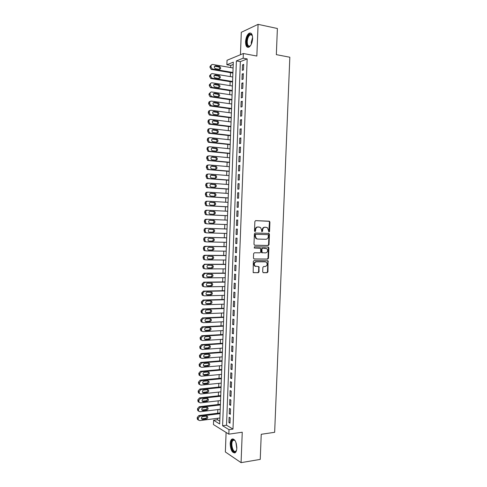 <?xml version="1.0" encoding="UTF-8"?>
<svg xmlns="http://www.w3.org/2000/svg" width="487" height="487" viewBox="0 0 487 487"><rect width="100%" height="100%" fill="white"/><g stroke="black" fill="none" stroke-linecap="round" stroke-linejoin="round"><path stroke-width="0.73" d="M269.007 232.007L269.548 231.41L269.92 222.102L269.214 221.195L255.669 220.629L254.871 221.488L254.5 230.923L255.011 231.562L255.572 230.96L255.614 229.736C255.833 228.026 256.679 227.106 258.159 226.991L260.551 227.496L261.598 229.937L261.775 231.684L262.603 231.185L262.651 229.974C262.864 228.269 263.698 227.356 265.159 227.24L267.503 227.727L269.007 232.007M268.763 231.928L269.445 222.084L269.104 221.311L255.584 220.635M254.774 231.489L255.151 229.712L255.614 229.736M261.811 231.709L262.183 229.949L262.651 229.974M236.828 448.077C236.353 441.417 234.655 438.458 231.733 439.207C230.82 440.041 230.302 441.563 230.193 443.779C230.637 450.396 232.342 453.348 235.3 452.63C236.201 451.802 236.712 450.286 236.828 448.077M252.619 38.607C252.54 34.248 251.389 32.446 249.167 33.207C247.098 34.717 245.898 37.566 245.558 41.736C245.625 46.095 246.781 47.89 249.027 47.123C251.073 45.632 252.266 42.789 252.619 38.607M262.688 271.831L263.4 272.702L267.162 272.69L267.941 271.813L268.057 260.795L254.111 260.551L253.313 261.434L253.179 272.568L258.256 272.726L259.041 271.843L258.938 266.693L255.024 266.06C253.782 263.972 254.238 262.554 256.393 261.799L265.305 261.848L266.432 262.274C267.698 264.338 267.26 265.756 265.123 266.529L263.644 266.529L262.864 267.406L262.688 271.831M229.006 429.656L228.835 434.161L213.44 424.561L213.604 420.251L219.686 423.964L233.31 62.159L226.875 64.753L227.039 60.278L243.348 53.515L243.171 58.19L236.39 60.918L222.596 425.748L229.006 429.656L232.981 429.102L247.171 58.921L243.171 58.19M243.348 53.515L256.85 56.042L258.08 24.35L277.383 28.502L276.342 54.647L289.832 57.235L274.656 432.304L261.239 434.288L260.241 459.393L241.071 462.65L242.252 432.231L228.835 434.161M268.246 245.509L269.025 244.644L269.433 234.32L268.727 233.425L255.182 233.011L254.384 233.876L253.977 244.34L254.707 245.241L268.246 245.509L267.771 245.466L268.55 244.608L268.958 234.29L268.386 233.413M268.891 247.926L268.483 258.238L267.704 259.108L254.165 259.005L253.441 258.11L253.617 253.642L254.415 252.765L259.942 252.838L260.728 251.968L260.545 248.285L254.366 248.029L254.415 246.787L268.185 247.037L268.891 247.926L268.416 247.883L268.008 258.183L268.483 258.238M226.102 432.456L225.359 451.973L241.071 462.65M258.08 24.35L241.302 32.3L240.45 54.721M243.47 69.927L243.683 64.394L242.55 64.832L242.337 70.353L243.47 69.927M243.123 79.144L243.33 73.616L242.197 74.024L241.99 79.539L243.123 79.144M242.77 88.354L242.976 82.833L241.85 83.21L241.637 88.719L242.77 88.354M242.416 97.552L242.629 92.037L241.497 92.39L241.29 97.893L242.416 97.552M242.069 106.744L242.276 101.229L241.15 101.558L240.937 107.055L242.069 106.744M241.716 115.93L241.929 110.421L240.797 110.719L240.59 116.21L241.716 115.93M241.363 125.104L241.576 119.601L240.45 119.869L240.243 125.354L241.363 125.104M241.016 134.266L241.223 128.769L240.103 129.012L239.896 134.491L241.016 134.266M240.669 143.428L240.876 137.931L239.756 138.144L239.543 143.622L240.669 143.428M240.316 152.577L240.529 147.086L239.409 147.275L239.196 152.748L240.316 152.577M239.969 161.714L240.176 156.23L239.056 156.388L238.849 161.861L239.969 161.714M239.622 170.846L239.829 165.367L238.709 165.501L238.502 170.961L239.622 170.846M239.269 179.971L239.482 174.498L238.362 174.602L238.155 180.056L239.269 179.971M238.922 189.09L239.135 183.617L238.015 183.696L237.808 189.145L238.922 189.09M238.575 198.197L238.782 192.73L237.674 192.779L237.461 198.227L238.575 198.197M238.228 207.292L238.435 201.837L237.327 201.855L237.12 207.298L238.228 207.292M237.881 216.386L238.088 210.932L236.98 210.926L236.773 216.362L237.881 216.386M237.534 225.469L237.741 220.021L236.633 219.984L236.426 225.42L237.534 225.469M237.187 234.539L237.394 229.097L236.292 229.036L236.085 234.466L237.187 234.539M236.84 243.603L237.053 238.167L235.945 238.082L235.738 243.5L236.84 243.603M236.499 252.662L236.706 247.232L235.598 247.116L235.391 252.534L236.499 252.662M236.152 261.714L236.359 256.284L235.258 256.144L235.051 261.556L236.152 261.714M235.805 270.754L236.012 265.33L234.911 265.159L234.71 270.571L235.805 270.754M235.465 279.788L235.671 274.37L234.57 274.175L234.363 279.575L235.465 279.788M235.118 288.809L235.324 283.397L234.229 283.178L234.022 288.572L235.118 288.809M234.771 297.825L234.977 292.419L233.882 292.17L233.681 297.563L234.771 297.825M234.43 306.834L234.637 301.435L233.541 301.155L233.334 306.542L234.43 306.834M234.089 315.838L234.29 310.438L233.2 310.134L232.993 315.515L234.089 315.838M233.742 324.829L233.949 319.435L232.859 319.107L232.652 324.482L233.742 324.829M233.401 333.814L233.608 328.421L232.518 328.068L232.311 333.437L233.401 333.814M233.06 342.787L233.261 337.4L232.177 337.022L231.97 342.391L233.06 342.787M232.713 351.754L232.92 346.373L231.836 345.965L231.629 351.328L232.713 351.754M232.372 360.715L232.579 355.34L231.495 354.901L231.288 360.264L232.372 360.715M232.031 369.663L232.238 364.294L231.155 363.832L230.948 369.189L232.031 369.663M231.69 378.606L231.897 373.243L230.814 372.756L230.607 378.101L231.69 378.606M231.349 387.542L231.556 382.179L230.473 381.668L230.272 387.013L231.349 387.542M231.008 396.467L231.215 391.116L230.132 390.574L229.931 395.913L231.008 396.467M230.668 405.385L230.875 400.04L229.797 399.468L229.59 404.807L230.668 405.385M230.327 414.297L230.534 408.952L229.456 408.362L229.249 413.688L230.327 414.297M247.171 58.921L240.347 61.63L226.528 425.212L232.981 429.102M229.115 417.243L228.914 422.564L229.986 423.203L230.193 417.858L229.115 417.243M233.218 64.454L230.759 65.428L230.68 67.565M230.491 72.666L230.339 76.599M230.15 81.658L230.004 85.627M229.815 90.649L229.663 94.642M229.474 99.628L229.328 103.652M229.14 108.595L228.987 112.655M228.805 117.556L228.653 121.647M228.47 126.51L228.312 130.632M228.135 135.459L227.977 139.611M227.794 144.395L227.642 148.578M227.459 153.326L227.301 157.538M227.125 162.25L226.966 166.493M226.79 171.162L226.632 175.436M226.461 180.068L226.297 184.372M226.126 188.968L225.962 193.302M225.791 197.856L225.627 202.221M225.457 206.744L225.292 211.133M225.122 215.613L224.957 220.039M224.793 224.489L224.623 228.914M224.458 233.383L224.294 237.766M224.123 242.264L223.959 246.617M223.789 251.146L223.63 255.456M223.46 260.015L223.296 264.283M223.125 268.873L222.967 273.11M222.796 277.73L222.638 281.924M222.462 286.575L222.303 290.733M222.133 295.408L221.975 299.529M221.798 304.241L221.646 308.326M221.469 313.062L221.317 317.11M221.135 321.877L220.988 325.882M220.806 330.679L220.66 334.654M220.477 339.482L220.331 343.414M220.148 348.272L220.002 352.168M219.82 357.05L219.674 360.916M219.485 365.828L219.345 369.651M219.156 374.594L219.016 378.381M218.827 383.354L218.687 387.104M218.499 392.102L218.365 395.815M218.176 400.85L218.036 404.527M217.847 409.585L217.707 413.226M217.519 418.315L217.464 419.745L219.789 421.152M217.464 419.745L213.604 420.251M230.759 65.428L226.875 64.753M240.347 61.63L236.39 60.918M226.528 425.212L222.596 425.748M242.55 64.832L243.658 65.033M242.197 74.024L243.311 74.213M241.85 83.21L242.958 83.393M241.497 92.39L242.605 92.56M241.15 101.558L242.258 101.716M240.797 110.719L241.911 110.866M240.45 119.869L241.558 120.009M240.103 129.012L241.211 129.146M239.756 138.144L240.864 138.271M239.409 147.275L240.517 147.391M239.056 156.388L240.17 156.497M238.709 165.501L239.823 165.598M238.362 174.602L239.476 174.693M238.015 183.696L239.129 183.776M237.674 192.779L238.782 192.852M237.327 201.855L238.435 201.922M236.98 210.926L238.088 210.981M236.426 225.42L237.534 225.457M236.633 219.984L237.741 220.033M236.085 234.466L237.193 234.497M235.738 243.5L236.846 243.524M235.391 252.534L236.499 252.546M235.051 261.556L236.158 261.562M234.71 270.571L235.811 270.565M234.363 279.575L235.471 279.562M234.022 288.572L235.13 288.554M233.681 297.563L234.783 297.533M233.334 306.542L234.442 306.506M232.993 315.515L234.101 315.473M232.652 324.482L233.76 324.427M232.311 333.437L233.419 333.376M231.97 342.391L233.072 342.318M231.629 351.328L232.731 351.249M231.288 360.264L232.396 360.173M230.948 369.189L232.055 369.091M230.607 378.101L231.715 377.997M230.272 387.013L231.374 386.897M229.931 395.913L231.033 395.791M229.59 404.807L230.692 404.673M229.249 413.688L230.357 413.548M228.914 422.564L230.016 422.418M262.183 229.949C262.396 228.245 263.23 227.338 264.691 227.216L266.286 227.277M255.151 229.712C255.371 228.001 256.217 227.082 257.69 226.966L259.291 227.027M254.5 245.205L267.771 245.466M268.355 235.258L267.856 234.624L255.973 234.277L255.413 234.88L255.365 236.165L256.369 238.563L257.684 239.062L265.811 239.269C267.26 239.135 268.094 238.222 268.307 236.524L268.355 235.258M257.221 239.026L255.906 238.527L254.902 236.134L254.951 234.85L255.511 234.247L267.856 234.624M253.904 258.944L267.235 259.047L268.008 258.183M259.766 248.09L254.184 247.986M265.622 252.911C267.789 252.138 268.209 250.708 266.894 248.632L262.682 248.169L261.896 249.034L262.079 252.71L265.622 252.911M262.377 252.856L261.61 252.662L261.312 251.931L261.434 248.991L262.213 248.12L265.336 248.175M268.416 247.883L267.923 247.037M255.73 266.45L254.561 265.993C253.319 263.905 253.776 262.493 255.931 261.738L264.837 261.787M253.319 272.671L257.787 272.653L258.579 271.77L258.755 267.333L258.323 266.523M263.096 272.629L266.693 272.61L267.473 271.74L267.88 261.452L267.436 260.636M232.92 72.49L212.235 68.959L211.017 66.944L211.048 66.025C211.188 64.929 211.754 64.406 212.74 64.467L233.09 67.979M232.896 73.068L211.2 69.379L209.982 67.37L210.019 66.457L211.498 64.881M219.369 69.379C220.97 68.85 221.086 67.894 219.728 66.53L215.619 65.794C214.018 66.317 213.89 67.267 215.248 68.649L219.369 69.379C219.881 68.375 219.643 67.565 218.675 66.956L214.554 66.22M250.738 45.315C248.248 47.598 246.885 46.375 246.641 41.651C247.402 36.056 249.04 33.646 251.548 34.425L252.461 36.056M252.321 35.642L251.791 34.942L250.141 34.802C248.486 36.014 247.518 38.29 247.25 41.632C247.305 45.114 248.23 46.557 250.032 45.948L250.464 45.638M250.835 33.116L249.788 33.378C247.731 34.881 246.532 37.706 246.197 41.852C246.154 44.914 246.818 46.764 248.193 47.397M236.548 450.213L235.343 451.839C232.043 453.732 229.499 441.265 232.859 439.828L233.888 439.743L235.251 440.869M235.038 440.601L234.284 440.132L233.066 440.388C230.284 442.36 232.749 453.026 235.629 451.327L236.42 450.542M232.963 438.83L232.354 439.158C229.231 441.332 231.41 453.275 234.898 452.892M232.579 81.499L211.851 78.115L210.676 76.13L210.713 75.211C210.853 74.115 211.413 73.592 212.405 73.64L232.749 76.995M232.561 82.047L210.822 78.504L209.647 76.532L209.684 75.613L211.194 74.03M219.01 78.492C219.546 77.506 219.333 76.696 218.377 76.057L214.243 75.345M215.175 77.871L219.034 78.498C220.617 77.975 220.751 77.031 219.424 75.662L215.284 74.943C213.696 75.461 213.556 76.404 214.877 77.786L215.175 77.871M232.238 90.503L211.9 87.392L210.341 85.304L210.378 84.391C210.518 83.295 211.078 82.766 212.07 82.808L232.409 86.004M232.22 91.014L210.445 87.623L209.313 85.682L209.349 84.762L210.895 83.174M218.651 87.599C219.211 86.625 219.022 85.815 218.073 85.158L213.933 84.464L214.95 84.087C213.373 84.592 213.227 85.535 214.511 86.911L218.7 87.605C220.27 87.094 220.41 86.15 219.12 84.787L214.95 84.087M231.903 99.5L211.565 96.542L210.007 94.478L210.043 93.559C210.183 92.463 210.743 91.933 211.729 91.97L232.068 95.002M231.885 99.975L210.067 96.736L208.984 94.819L209.014 93.906L210.591 92.305M218.286 96.7C218.882 95.744 218.706 94.922 217.768 94.247L213.623 93.577M214.505 96.146L218.365 96.706C219.917 96.201 220.069 95.269 218.815 93.9L214.615 93.224C213.05 93.717 212.892 94.655 214.14 96.03L214.505 96.146M231.562 108.485L211.23 105.691L209.672 103.634L209.708 102.72C209.848 101.625 210.408 101.089 211.395 101.119L231.733 103.993M231.544 108.924L210.201 106.002L208.649 103.95L208.68 103.037C208.807 101.984 209.349 101.448 210.293 101.436M217.926 105.789C218.547 104.851 218.395 104.029 217.464 103.329L213.318 102.678M214.17 105.271L218.024 105.801C219.57 105.302 219.728 104.376 218.511 103.013L214.274 102.349C212.728 102.836 212.557 103.768 213.775 105.143L214.17 105.271M231.228 117.464L210.895 114.829L210.347 114.646L209.337 112.789L209.373 111.87C209.513 110.774 210.074 110.239 211.06 110.257L231.392 112.972M231.209 117.866L209.867 115.109L209.325 114.932L208.314 113.075L208.351 112.162C208.479 111.091 209.033 110.549 210 110.549M217.555 114.871C218.213 113.946 218.079 113.124 217.159 112.4L213.014 111.773M213.836 114.384L217.689 114.883C219.217 114.396 219.393 113.471 218.206 112.113L213.939 111.468C212.405 111.949 212.229 112.874 213.409 114.244L213.836 114.384M230.887 126.431L210.561 123.954L209.976 123.759L209.008 121.933L209.039 121.013C209.179 119.918 209.739 119.376 210.725 119.394L231.057 121.951M230.875 126.803L209.532 124.209L208.953 124.015L207.979 122.194L208.016 121.281C208.156 120.186 208.716 119.65 209.702 119.662L209.702 119.662M217.19 123.942C217.872 123.041 217.762 122.213 216.855 121.464L212.709 120.861M213.501 123.491L217.354 123.966C218.87 123.479 219.053 122.56 217.902 121.202L213.604 120.575C212.082 121.05 211.894 121.969 213.044 123.339L213.501 123.491M230.552 135.392L210.226 133.079L209.605 132.866L208.673 131.064L208.704 130.151C208.844 129.055 209.404 128.513 210.396 128.519L230.716 130.918M230.54 135.733L209.203 133.304L208.582 133.091L207.651 131.301L207.681 130.388C207.821 129.299 208.381 128.751 209.367 128.757L209.447 128.738M216.818 133.012C217.537 132.123 217.446 131.295 216.551 130.522L212.411 129.938M213.166 132.592L217.019 133.03C218.523 132.555 218.712 131.642 217.592 130.291L213.269 129.676C211.76 130.145 211.565 131.058 212.679 132.421L213.166 132.592M230.211 144.347L209.891 142.186L209.24 141.96L208.339 140.189L208.369 139.282C208.509 138.186 209.075 137.632 210.061 137.632L230.381 139.872M230.199 144.651L208.868 142.387L208.217 142.161L207.316 140.396L207.352 139.489C207.492 138.399 208.052 137.851 209.033 137.845L209.191 137.815M216.447 142.064C217.196 141.2 217.135 140.372 216.246 139.574L212.119 139.002M212.831 141.68L216.685 142.094C218.176 141.62 218.377 140.713 217.287 139.361L212.935 138.771C211.443 139.233 211.236 140.14 212.314 141.498L212.831 141.68M229.876 153.295L209.562 151.293L208.868 151.049L208.004 149.308L208.04 148.401C208.174 147.305 208.74 146.751 209.727 146.739L230.047 148.821M229.864 153.563L208.539 151.463L207.846 151.22L207.018 148.578C207.158 147.488 207.718 146.94 208.704 146.928L208.941 146.885M216.07 151.116C216.861 150.27 216.818 149.436 215.942 148.614L211.821 148.066M212.496 150.763L216.35 151.147C217.829 150.678 218.036 149.777 216.977 148.432L212.6 147.859C211.121 148.31 210.901 149.217 211.955 150.568L212.496 150.763M229.541 162.232L209.227 160.387L208.503 160.126L207.706 157.508C207.846 156.412 208.406 155.858 209.392 155.84L229.706 157.764M229.529 162.469L208.205 160.533L207.48 160.272L206.689 157.666C206.829 156.571 207.389 156.017 208.369 155.998L208.692 155.95M215.692 160.162C216.52 159.334 216.502 158.494 215.638 157.642L211.535 157.118M212.162 159.833L216.015 160.186C217.482 159.73 217.695 158.829 216.672 157.49L212.271 156.936C210.798 157.38 210.573 158.281 211.595 159.633L212.162 159.833M229.2 171.162L208.893 169.476L208.138 169.196L207.371 166.609C207.511 165.519 208.077 164.959 209.057 164.935L229.371 166.7M229.194 171.363L207.876 169.592L207.121 169.318L206.354 166.737C206.494 165.647 207.054 165.087 208.04 165.063L208.448 165.014M215.309 169.196C216.179 168.392 216.185 167.552 215.327 166.67L211.248 166.158M211.827 168.904L215.68 169.226C217.135 168.77 217.36 167.875 216.362 166.542L211.936 166C210.481 166.444 210.244 167.339 211.236 168.685L211.827 168.904M228.866 180.087L208.558 178.552L207.772 178.26L207.042 175.704C207.182 174.614 207.742 174.048 208.728 174.017L229.036 175.624M228.86 180.251L207.541 178.644L206.756 178.352L206.025 175.807C206.165 174.717 206.725 174.151 207.712 174.121L208.211 174.072M214.925 178.218C215.832 177.445 215.869 176.598 215.023 175.685L210.968 175.192M211.498 177.956L215.345 178.254C216.788 177.804 217.019 176.915 216.051 175.582L211.602 175.064C210.159 175.503 209.915 176.391 210.877 177.731L211.498 177.956M228.531 188.999L208.229 187.623L207.413 187.312L206.707 184.792C206.847 183.696 207.407 183.13 208.393 183.094L228.701 184.543M228.525 189.133L207.212 187.69L206.397 187.379L205.697 184.865C205.831 183.776 206.397 183.209 207.377 183.167L207.973 183.124M214.53 187.239C215.491 186.491 215.552 185.644 214.712 184.689L210.701 184.22M211.163 187.008L215.017 187.27C216.441 186.825 216.685 185.943 215.741 184.616L211.267 184.11C209.842 184.549 209.593 185.437 210.518 186.764L211.163 187.008M228.196 197.905L207.894 196.687L207.048 196.364L206.378 193.869C206.512 192.773 207.078 192.207 208.065 192.158L228.366 193.455M228.19 198.002L206.884 196.724L206.038 196.401L205.362 193.917C205.502 192.822 206.062 192.255 207.048 192.207L207.736 192.176M214.122 196.249C215.144 195.537 215.236 194.684 214.402 193.692L210.439 193.236M210.828 196.048L214.682 196.285C216.094 195.841 216.344 194.958 215.431 193.643L210.938 193.156C209.52 193.589 209.264 194.471 210.165 195.792L210.828 196.048M227.861 206.805L207.565 205.745L206.689 205.404L206.044 202.939C206.184 201.843 206.744 201.271 207.73 201.216L228.026 202.355M227.861 206.865L206.549 205.751L205.678 205.411L205.033 202.957C205.173 201.868 205.733 201.295 206.719 201.241L207.499 201.222M213.708 205.252C214.791 204.583 214.919 203.724 214.091 202.683L210.189 202.245M210.5 205.082L214.347 205.289C215.747 204.844 216.009 203.974 215.12 202.659L210.603 202.19C209.197 202.622 208.935 203.499 209.812 204.814L210.5 205.082M227.526 215.692L207.231 214.791L206.336 214.432L205.715 211.997C205.855 210.908 206.415 210.329 207.401 210.268L227.691 211.248M227.526 215.723L206.22 214.773L205.325 214.42L204.704 211.991C204.844 210.901 205.404 210.323 206.385 210.262L207.267 210.268M213.257 214.25C214.432 213.641 214.609 212.782 213.781 211.662L209.964 211.248M210.165 214.103L214.018 214.28C215.406 213.842 215.668 212.971 214.81 211.668L210.274 211.218C208.88 211.65 208.606 212.521 209.459 213.83L210.165 214.103M227.192 224.58L206.902 223.825L205.977 223.46L205.38 221.055C205.52 219.96 206.086 219.375 207.066 219.308L227.362 220.136M209.751 223.119L212.661 223.229C214.037 222.79 214.304 221.932 213.47 220.635L209.806 220.24M206.902 223.825L204.972 223.417L204.376 221.019C204.516 219.929 205.076 219.345 206.056 219.278L207.066 219.308M209.836 223.125L213.683 223.265C215.059 222.833 215.333 221.969 214.499 220.672L209.94 220.24C208.558 220.666 208.284 221.53 209.106 222.833L209.836 223.125M227.027 228.993L205.727 228.287C204.747 228.36 204.187 228.945 204.047 230.034L204.613 232.402L206.458 232.847M226.857 233.45L206.573 232.859L205.624 232.476L205.051 230.095C205.191 229.006 205.751 228.421 206.738 228.342L227.027 229.018M209.215 232.086L212.326 232.177C213.69 231.745 213.97 230.887 213.16 229.602L212.679 229.347M209.501 232.129L213.349 232.244C214.718 231.812 214.998 230.954 214.189 229.663L209.611 229.249C208.241 229.675 207.955 230.534 208.753 231.83L209.416 232.122M226.692 237.826L205.398 237.285C204.418 237.37 203.858 237.954 203.718 239.044L204.266 241.388L205.234 241.783M226.522 242.319L206.245 241.881L205.27 241.485L204.723 239.135C204.863 238.04 205.423 237.449 206.409 237.37L226.692 237.887M208.771 241.053L211.997 241.12C213.349 240.694 213.635 239.835 212.849 238.557L212.472 238.332M209.173 241.132L213.02 241.217C214.377 240.785 214.657 239.927 213.872 238.648L209.276 238.253C207.919 238.673 207.626 239.531 208.406 240.822L209.008 241.114M226.364 246.659L205.07 246.276C204.09 246.367 203.529 246.958 203.389 248.047L203.913 250.361L204.905 250.768M226.193 251.176L205.91 250.89L204.917 250.482L204.394 248.163C204.528 247.067 205.094 246.477 206.074 246.385L226.358 246.751M208.363 250.008L211.668 250.056C213.008 249.63 213.3 248.778 212.539 247.506L212.229 247.305M208.844 250.123L212.691 250.178C214.03 249.752 214.323 248.9 213.562 247.621L208.947 247.244C207.602 247.67 207.304 248.522 208.059 249.801L208.606 250.093M226.029 255.48L204.741 255.255C203.761 255.358 203.201 255.949 203.061 257.039L203.566 259.327L204.577 259.748M225.858 260.028L205.581 259.894L204.564 259.474L204.065 257.179C204.199 256.089 204.765 255.492 205.745 255.395L226.023 255.602M207.961 258.962L211.34 258.987C212.667 258.56 212.965 257.714 212.222 256.448L211.967 256.265M208.509 259.108L212.356 259.133C213.69 258.707 213.988 257.854 213.245 256.588L208.619 256.235C207.279 256.655 206.981 257.501 207.712 258.78L208.199 259.06M225.694 264.295L204.412 264.234L202.732 266.024L203.213 268.282L204.248 268.714M225.524 268.873L205.252 268.891L204.217 268.459L203.73 266.194C203.87 265.098 204.43 264.502 205.417 264.398L225.688 264.453M207.572 267.905L211.011 267.905C212.332 267.479 212.63 266.639 211.912 265.378L211.699 265.22M208.18 268.081L212.028 268.081C213.349 267.655 213.653 266.809 212.929 265.543L208.29 265.214C206.963 265.634 206.652 266.474 207.365 267.747L207.797 268.014M225.365 273.097L204.083 273.195L202.403 275.003L202.866 277.237L203.919 277.675M225.189 277.706L204.924 277.882L203.87 277.438L203.402 275.198L205.088 273.39L225.359 273.292M207.188 276.847L210.682 276.817C211.991 276.391 212.295 275.551 211.595 274.303L211.425 274.163M207.852 277.048L211.699 277.018C213.008 276.592 213.318 275.752 212.618 274.498L207.955 274.181C206.64 274.601 206.33 275.441 207.018 276.701L207.395 276.957M225.037 281.894L203.755 282.156L202.081 283.97L202.044 284.865L202.525 286.179L203.596 286.63M224.86 286.533L204.595 286.861L203.517 286.411L203.073 284.195L204.759 282.375L225.024 282.119M206.817 285.778L210.354 285.723C211.65 285.297 211.961 284.463 211.285 283.215L211.145 283.099M207.523 286.009L211.364 285.948C212.667 285.522 212.983 284.682 212.302 283.434L207.626 283.142C206.324 283.562 206.007 284.402 206.677 285.656L206.999 285.893M224.702 290.684L203.432 291.104L201.752 292.93L202.178 295.116L203.268 295.579M224.525 295.353L204.266 295.834L203.176 295.372L202.744 293.18L204.43 291.348L224.696 290.946M206.445 294.702L210.025 294.617C211.315 294.191 211.632 293.363 210.968 292.127L210.859 292.023M207.194 294.964L211.035 294.872C212.332 294.446 212.649 293.612 211.985 292.37L207.298 292.097C206.001 292.517 205.678 293.351 206.33 294.598L206.604 294.812M224.373 299.468L203.103 300.047L201.423 301.879L201.831 304.046L202.939 304.515M224.197 304.162L203.937 304.801L202.829 304.326L202.385 303.054L202.422 302.159L204.102 300.321L224.361 299.761M206.074 303.62L209.696 303.504C210.974 303.078 211.297 302.25 210.658 301.021L210.573 300.942M206.865 303.906L210.707 303.785C211.991 303.358 212.314 302.524 211.668 301.295L210.81 300.936L206.969 301.045C205.684 301.465 205.356 302.293 205.989 303.535L206.214 303.724M224.044 308.241L202.775 308.983L201.101 310.828L201.064 311.723L201.49 312.964L202.61 313.445M223.862 312.971L203.609 313.756L202.482 313.275L202.056 312.027L202.093 311.132L203.773 309.282L224.032 308.569M205.709 312.526L209.367 312.386C210.64 311.96 210.962 311.132 210.341 309.915L210.281 309.854M206.537 312.843L210.378 312.691C211.65 312.264 211.979 311.437 211.352 310.213L210.481 309.842L206.64 309.982C205.362 310.402 205.033 311.23 205.648 312.459L206.537 312.843L205.824 312.624M223.71 317.007L202.452 317.908L200.772 319.764L201.149 321.877L202.288 322.37M223.533 321.761L203.28 322.704L202.142 322.211L201.764 320.093L203.444 318.23L223.697 317.366M205.35 321.426L209.039 321.262C210.305 320.83 210.634 320.008 210.025 318.796L209.988 318.754M206.208 321.767L210.049 321.59C211.315 321.158 211.644 320.336 211.035 319.119L210.153 318.748L206.311 318.912C205.045 319.332 204.71 320.16 205.307 321.383L206.208 321.767L205.441 321.511M223.381 325.766L202.123 326.826L200.449 328.688L200.808 330.783L201.935 331.282M223.204 330.551L202.951 331.647L201.801 331.148L201.435 329.048L203.116 327.179L223.369 326.156M204.99 330.32L208.71 330.125C209.964 329.693 210.299 328.877 209.708 327.666L209.69 327.641M205.879 330.685L209.72 330.484C210.974 330.052 211.309 329.23 210.719 328.019L209.824 327.635L205.983 327.83C204.729 328.256 204.388 329.078 204.966 330.296L205.879 330.685L205.064 330.393M223.052 334.514L201.795 335.738L200.12 337.613L200.467 339.683L201.569 340.188M222.869 339.329L202.629 340.577L201.46 340.072L201.107 337.996L202.793 336.109L223.04 334.94M204.631 339.208L208.387 338.982C209.629 338.55 209.97 337.734 209.392 336.529L210.402 336.907L209.495 336.523L205.654 336.748C204.406 337.174 204.065 337.99 204.625 339.202L205.551 339.597L209.392 339.366C210.64 338.934 210.974 338.112 210.402 336.907M222.723 343.256L201.472 344.638L199.798 346.525L200.127 348.576L201.21 349.088M222.541 348.102L202.3 349.502L201.119 348.99L200.747 347.828L200.784 346.933L202.464 345.039L222.705 343.719M204.278 348.083L208.059 347.828C209.288 347.408 209.629 346.598 209.093 345.405L210.086 345.788L209.167 345.399L205.331 345.654C204.09 346.08 203.743 346.896 204.29 348.095L205.222 348.503L209.063 348.235C210.305 347.803 210.646 346.988 210.086 345.788M222.395 351.991L201.149 353.532L199.469 355.431L199.792 357.458L200.851 357.982M222.212 356.868L201.971 358.42L200.778 357.896L200.455 355.863L202.135 353.958L222.376 352.485M203.925 356.953L207.73 356.667C208.941 356.253 209.294 355.455 208.789 354.274M204.899 357.397L208.734 357.105C209.97 356.667 210.311 355.857 209.769 354.664L208.844 354.268L205.003 354.548C203.767 354.98 203.42 355.79 203.95 356.989L204.899 357.397L203.943 356.977M222.066 360.721L200.821 362.419L199.146 364.325L199.457 366.334L200.492 366.863M221.883 365.627L201.648 367.326L200.437 366.802L200.096 365.676L200.133 364.787L201.813 362.87L222.048 361.251M204.57 366.285L208.406 365.962C209.629 365.524 209.982 364.714 209.453 363.533L208.515 363.132L204.674 363.442C203.45 363.868 203.097 364.678 203.615 365.871L204.57 366.285L203.578 365.816L207.407 365.5C208.594 365.098 208.953 364.306 208.491 363.132M221.737 369.444L200.498 371.295L198.824 373.212L199.116 375.203L200.133 375.733M221.555 374.375L201.32 376.226L200.102 375.696L199.804 373.699L201.484 371.776L221.719 369.998M204.242 375.16L203.249 374.673L207.078 374.326C208.247 373.925 208.619 373.145 208.186 371.983L204.351 372.324C203.134 372.756 202.775 373.559 203.28 374.747L204.242 375.16L208.083 374.813C209.294 374.375 209.647 373.566 209.136 372.391L208.186 371.983M221.408 378.156L200.175 380.164L198.495 382.094L198.781 384.06L199.78 384.602M221.226 383.117L200.997 385.12L199.767 384.578L199.445 383.494L199.481 382.605L201.155 380.67L221.39 378.746M203.919 384.036L207.754 383.659C208.96 383.214 209.319 382.411 208.813 381.236L207.858 380.828L204.023 381.193C202.811 381.631 202.452 382.435 202.945 383.61L203.919 384.036L202.927 383.519L206.756 383.141C207.906 382.752 208.278 381.978 207.882 380.828M221.08 386.861L199.847 389.028L198.172 390.964L198.446 392.912L200.668 394.001L220.897 391.852M198.446 392.912L199.427 393.459L199.153 391.505L200.833 389.557L221.061 387.482M203.59 392.893L207.425 392.492C208.631 392.047 208.984 391.244 208.497 390.081L207.535 389.667L203.694 390.063C202.495 390.495 202.129 391.298 202.61 392.467L203.59 392.893L202.604 392.352L206.433 391.95C207.559 391.566 207.943 390.805 207.572 389.661M220.757 395.554L199.524 397.879L197.85 399.827L198.112 401.763L200.346 402.877L220.568 400.576M198.112 401.763L199.092 402.329L198.83 400.393L200.51 398.439L220.733 396.211M203.268 401.751L207.103 401.318C208.296 400.874 208.655 400.071 208.18 398.914L207.206 398.494L203.371 398.92C202.178 399.358 201.813 400.156 202.275 401.325L203.268 401.751L202.275 401.185L206.104 400.752C207.218 400.375 207.608 399.62 207.267 398.488M220.428 404.247L199.201 406.724L197.527 408.684L197.783 410.596L198.726 411.15M220.24 409.293L200.017 411.746L198.757 411.198L198.471 410.164L198.507 409.275L200.181 407.315L220.404 404.934M202.939 410.596L206.774 410.139C207.961 409.689 208.326 408.891 207.864 407.735L206.878 407.315L203.042 407.771C201.855 408.209 201.49 409.007 201.941 410.164L202.939 410.596L201.953 410.005L205.782 409.549C206.878 409.171 207.267 408.429 206.957 407.309M220.1 412.927L198.879 415.563L197.205 417.536L197.448 419.429L198.379 419.983M219.911 418.004L199.694 420.604L198.422 420.05L198.179 418.15L199.859 416.178L220.075 413.652M202.616 419.441L206.451 418.948C207.632 418.497 207.992 417.7 207.541 416.555L206.555 416.129L202.72 416.61C201.539 417.055 201.168 417.852 201.612 419.003L202.616 419.441L201.63 418.82L205.459 418.333C206.531 417.968 206.932 417.231 206.652 416.123M269.074 231.386L269.548 231.41M255.103 230.929L255.572 230.96M262.134 231.161L262.603 231.185M264.691 227.216L265.159 227.24M257.69 226.966L258.159 226.991M268.739 221.177L269.214 221.195M269.445 222.084L269.92 222.102M268.958 234.29L269.433 234.32M268.55 244.608L269.025 244.644M255.511 234.247L255.973 234.277M254.951 234.85L255.413 234.88M254.902 236.134L255.365 236.165M267.235 259.047L267.704 259.108M259.662 248.078L260.125 248.127M262.213 248.12L262.682 248.169M261.434 248.991L261.896 249.034M261.312 251.931L261.781 251.98M255.931 261.738L256.393 261.799M258.755 267.333L259.218 267.406M258.579 271.77L259.041 271.843M257.787 272.653L258.256 272.726M267.88 261.452L268.349 261.513M267.473 271.74L267.941 271.813M266.693 272.61L267.162 272.69M212.569 69.057L211.535 69.477M211.048 66.025L210.019 66.457M211.017 66.944L209.982 67.37M214.578 66.226L215.619 65.794M218.432 66.883L219.479 66.457M251.329 44.201L251.237 42.418L252.607 37.322M252.625 38.345L251.706 43.264M236.792 448.643L235.909 442.293M236.262 443.371L236.834 447.498M212.235 78.224L211.2 78.62M210.713 75.211L209.684 75.613M210.676 76.13L209.647 76.532M214.243 75.351L215.284 74.943M218.097 75.978L219.144 75.576M211.9 87.392L210.865 87.757M210.378 84.391L209.349 84.762M210.341 85.304L209.313 85.682M217.756 85.061L218.803 84.689M211.565 96.542L210.536 96.883M210.043 93.559L209.014 93.906M210.007 94.478L208.984 94.819M213.653 93.541L214.615 93.224M217.421 94.143L218.468 93.796M211.23 105.691L210.201 106.002M209.708 102.72L208.68 103.037M209.672 103.634L208.649 103.95M213.367 102.629L214.274 102.349M217.086 103.207L218.133 102.891M210.895 114.829L209.867 115.109M209.373 111.87L208.351 112.162M209.337 112.789L208.314 113.075M213.087 111.712L213.939 111.468M216.752 112.272L217.799 111.98M210.561 123.954L209.532 124.209M209.039 121.013L208.016 121.281M209.008 121.933L207.979 122.194M212.807 120.782L213.604 120.575M216.423 121.324L217.464 121.062M210.226 133.079L209.203 133.304M208.704 130.151L207.681 130.388M208.673 131.064L207.651 131.301M212.533 129.846L213.269 129.676M216.088 130.364L217.129 130.132M209.891 142.186L208.868 142.387M208.369 139.282L207.352 139.489M208.339 140.189L207.316 140.396M212.259 138.911L212.935 138.771M215.753 139.404L216.794 139.197M209.562 151.293L208.539 151.463M208.04 148.401L207.018 148.578M208.004 149.308L206.987 149.491M211.991 147.963L212.6 147.859M215.418 148.432L216.459 148.249M209.227 160.387L208.205 160.533M207.706 157.508L206.689 157.666M207.669 158.421L206.652 158.573M211.723 157.015L212.271 156.936M215.09 157.447L216.125 157.295M208.893 169.476L207.876 169.592M207.371 166.609L206.354 166.737M207.34 167.522L206.324 167.644M211.461 166.061L211.936 166M214.755 166.463L215.79 166.335M208.558 178.552L207.541 178.644M207.042 175.704L206.025 175.807M207.005 176.617L205.995 176.714M211.2 175.101L211.602 175.064M214.42 175.466L215.455 175.363M208.229 187.623L207.212 187.69M206.707 184.792L205.697 184.865M206.677 185.699L205.66 185.772M210.944 184.135L211.267 184.11M214.091 184.457L215.12 184.384M207.894 196.687L206.884 196.724M206.378 193.869L205.362 193.917M206.342 194.776L205.331 194.818M213.756 193.449L214.785 193.4M207.565 205.745L206.549 205.751M206.044 202.939L205.033 202.957M206.013 203.846L205.003 203.858M213.428 202.428L214.457 202.403M207.231 214.791L206.22 214.773M205.715 211.997L204.704 211.991M205.678 212.904L204.674 212.892M213.093 211.395L214.122 211.401M205.38 221.055L204.376 221.019M205.35 221.956L204.345 221.92M212.764 220.361L213.787 220.392M212.661 223.229L213.683 223.265M206.738 228.342L205.727 228.287M205.051 230.095L204.047 230.034M205.021 231.002L204.016 230.935M212.326 232.177L213.349 232.244M206.409 237.37L205.398 237.285M204.723 239.135L203.718 239.044M204.692 240.036L203.688 239.945M211.997 241.12L213.02 241.217M206.074 246.385L205.07 246.276M204.394 248.163L203.389 248.047M204.357 249.064L203.359 248.942M211.668 250.056L212.691 250.178M205.745 255.395L204.741 255.255M204.065 257.179L203.061 257.039M204.029 258.086L203.03 257.94M211.34 258.987L212.356 259.133M205.417 264.398L204.412 264.234M203.73 266.194L202.732 266.024M203.7 267.095L202.702 266.919M211.011 267.905L212.028 268.081M205.088 273.39L204.083 273.195M203.402 275.198L202.403 275.003M203.371 276.099L202.373 275.898M210.682 276.817L211.699 277.018M204.759 282.375L203.755 282.156M203.073 284.195L202.081 283.97M203.042 285.09L202.044 284.865M210.354 285.723L211.364 285.948M204.43 291.348L203.432 291.104M202.744 293.18L201.752 292.93M202.714 294.075L201.721 293.825M210.025 294.617L211.035 294.872M204.102 300.321L203.103 300.047M202.422 302.159L201.423 301.879M202.385 303.054L201.393 302.774M209.696 303.504L210.707 303.785M203.773 309.282L202.775 308.983M202.093 311.132L201.101 310.828M202.056 312.027L201.064 311.723M209.367 312.386L210.378 312.691M203.444 318.23L202.452 317.908M201.764 320.093L200.772 319.764M201.734 320.988L200.741 320.659M209.039 321.262L210.049 321.59M203.116 327.179L202.123 326.826M201.435 329.048L200.449 328.688M201.405 329.942L200.413 329.583M208.71 330.125L209.72 330.484M202.793 336.109L201.795 335.738M201.107 337.996L200.12 337.613M201.076 338.891L200.09 338.502M204.686 339.262L205.551 339.597M208.387 338.982L209.392 339.366M202.464 345.039L201.472 344.638M200.784 346.933L199.798 346.525M200.747 347.828L199.761 347.414M204.309 348.126L205.222 348.503M208.059 347.828L209.063 348.235M202.135 353.958L201.149 353.532M200.455 355.863L199.469 355.431M200.425 356.758L199.439 356.32M207.73 356.667L208.734 357.105M201.813 362.87L200.821 362.419M200.133 364.787L199.146 364.325M200.096 365.676L199.116 365.213M207.407 365.5L208.406 365.962M201.484 371.776L200.498 371.295M199.804 373.699L198.824 373.212M199.773 374.588L198.787 374.101M207.078 374.326L208.083 374.813M201.155 380.67L200.175 380.164M199.481 382.605L198.495 382.094M199.445 383.494L198.465 382.983M206.756 383.141L207.754 383.659M200.833 389.557L199.847 389.028M199.153 391.505L198.172 390.964M199.122 392.394L198.142 391.852M206.433 391.95L207.425 392.492M200.51 398.439L199.524 397.879M198.83 400.393L197.85 399.827M198.799 401.282L197.819 400.716M206.104 400.752L207.103 401.318M200.181 407.315L199.201 406.724M198.507 409.275L197.527 408.684M198.471 410.164L197.497 409.573M205.782 409.549L206.774 410.139M199.859 416.178L198.879 415.563M198.179 418.15L197.205 417.536M198.148 419.039L197.174 418.418M205.459 418.333L206.451 418.948M231.733 439.207L232.421 439.104M269.104 221.311L269.579 221.329M268.635 233.535L269.11 233.565M255.906 238.527L256.369 238.563M261.61 252.662L262.079 252.71M268.112 247.146L268.587 247.189M254.561 265.993L255.024 266.06M258.469 266.626L258.938 266.693M267.588 260.734L268.057 260.795M212.235 68.959L211.2 69.379M218.675 66.956L219.728 66.53M251.791 34.942L251.548 34.425M252.023 35.186L250.141 34.802M234.284 440.132L233.888 439.743M234.424 440.187L233.066 440.388M211.851 78.115L210.822 78.504M218.377 76.057L219.424 75.662M211.474 87.258L210.445 87.623M218.073 85.158L219.12 84.787M211.096 96.396L210.067 96.736M217.768 94.247L218.815 93.9M210.725 105.527L209.696 105.837M217.464 103.329L218.511 103.013M210.347 114.646L209.325 114.932M217.159 112.4L218.206 112.113M209.976 123.759L208.953 124.015M216.855 121.464L217.902 121.202M209.605 132.866L208.582 133.091M216.551 130.522L217.592 130.291M209.24 141.96L208.217 142.161M216.246 139.574L217.287 139.361M208.868 151.049L207.846 151.22M215.942 148.614L216.977 148.432M208.503 160.126L207.48 160.272M215.638 157.642L216.672 157.49M208.138 169.196L207.121 169.318M215.327 166.67L216.362 166.542M207.772 178.26L206.756 178.352M215.023 175.685L216.051 175.582M207.413 187.312L206.397 187.379M214.712 184.689L215.741 184.616M207.048 196.364L206.038 196.401M214.402 193.692L215.431 193.643M206.689 205.404L205.678 205.411M214.091 202.683L215.12 202.659M206.336 214.432L205.325 214.42M213.781 211.662L214.81 211.668M205.977 223.46L204.972 223.417M213.47 220.635L214.499 220.672M205.624 232.476L204.613 232.402M213.16 229.602L214.189 229.663M205.27 241.485L204.266 241.388M212.849 238.557L213.872 238.648M204.917 250.482L203.913 250.361M212.539 247.506L213.562 247.621M204.564 259.474L203.566 259.327M212.222 256.448L213.245 256.588M204.217 268.459L203.213 268.282M211.912 265.378L212.929 265.543M203.87 277.438L202.866 277.237M211.595 274.303L212.618 274.498M203.517 286.411L202.525 286.179M211.285 283.215L212.302 283.434M203.176 295.372L202.178 295.116M210.968 292.127L211.985 292.37M202.829 304.326L201.831 304.046M210.658 301.021L211.668 301.295M202.482 313.275L201.49 312.964M210.341 309.915L211.352 310.213M202.142 322.211L201.149 321.877M210.025 318.796L211.035 319.119M201.801 331.148L200.808 330.783M209.708 327.666L210.719 328.019M201.46 340.072L200.467 339.683M201.119 348.99L200.127 348.576M200.778 357.896L199.792 357.458M208.838 354.268L209.769 354.664M200.437 366.802L199.457 366.334M208.558 363.125L209.453 363.533M200.102 375.696L199.116 375.203M208.278 371.977L209.136 372.391M199.767 384.578L198.781 384.06M207.992 380.822L208.813 381.236M207.712 389.661L208.497 390.081M207.425 398.488L208.18 398.914M198.757 411.198L197.783 410.596M207.139 407.315L207.864 407.735M198.422 420.05L197.448 419.429M206.853 416.129L207.541 416.555"/></g></svg>
